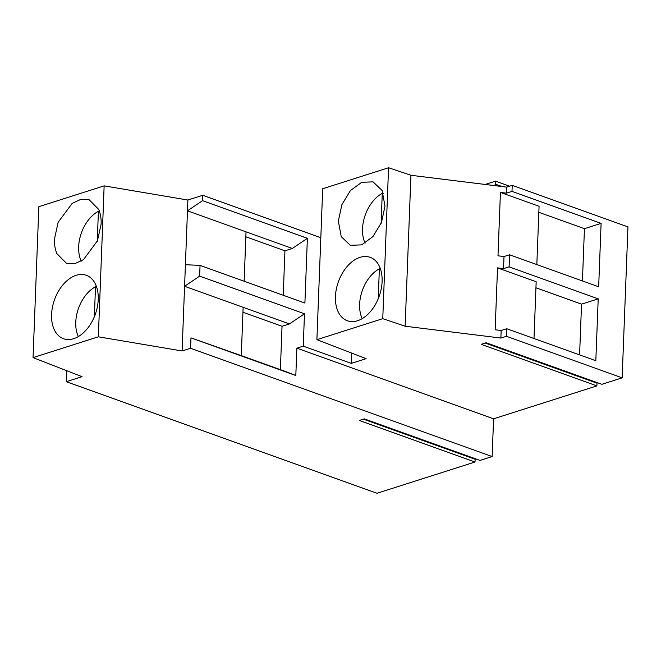 <?xml version="1.0" encoding="UTF-8"?>
<svg xmlns="http://www.w3.org/2000/svg" width="661" height="661" viewBox="0 0 661 661"><rect width="100%" height="100%" fill="white"/><g stroke="black" fill="none" stroke-linecap="round" stroke-linejoin="round"><path stroke-width="0.99" d="M382.099 281.619A33.703 21.664 -70.2 0 0 370.16 257.327A33.703 21.664 -70.2 0 0 335.449 296.492A33.703 21.664 -70.2 0 0 347.38 320.775A33.703 21.664 -70.2 0 0 382.099 281.619M316.9 339.671L382.76 318.676L388.561 167.737L322.7 188.74L316.9 339.671L366.12 358.659L351.264 363.393L303.242 346.149L296.863 348.182L493.593 418.818L492.139 456.553L480.026 460.42L364.302 418.867L359.303 420.454L475.028 462.006L377.001 493.263L66.29 381.694L82.055 376.671L33.05 357.618L98.34 336.804L182.097 350.974L184.576 286.287L199.639 276.141L304.49 313.785L289.419 323.931L282.04 326.286L280.371 369.648M384.999 206.149L382.116 190.525L373.06 181.866L361.724 182.296L350.38 190.608L341.877 204.695L338.341 221.022L341.225 236.638L350.28 245.305L361.617 244.876L372.961 236.564L381.463 222.476L384.999 206.149M536.831 264.565L539.07 206.282L500.427 192.409L506.442 193.152L506.673 187.113L512.225 185.344L627.95 226.897L622.15 377.836L601.882 384.297L486.157 342.745L481.158 344.34L596.883 385.892L493.593 418.818M622.15 377.836L506.433 336.284L500.873 338.052L501.162 330.508L495.147 329.765L497.526 267.879L503.542 268.622L504.004 256.542L497.989 255.799L500.427 192.409M382.76 318.676L405.135 326.22L500.873 338.052M595.718 382.083L596.99 383.173L596.883 385.892M596.99 383.173L485.224 343.042M473.863 458.205L475.135 459.296L475.028 462.006M288.039 372.424L295.814 375.531L296.863 348.182M295.814 375.531L190.971 337.878L190.566 348.273L492.139 456.553M288.047 372.407L241.282 355.61L243.132 307.315L184.584 286.287L185.411 264.714L200.052 265.392L199.639 276.141M304.49 313.785L303.242 346.149M243.132 307.315L289.419 323.931M241.282 355.61L190.971 337.878M190.566 348.273L182.097 350.974M475.135 459.296L363.368 419.165M51.583 314.438A33.703 21.664 -70.2 0 0 63.514 338.721A33.703 21.664 -70.2 0 0 98.233 299.565A33.703 21.664 -70.2 0 0 86.294 275.282A33.703 21.664 -70.2 0 0 51.583 314.438M282.04 326.286L242.942 312.248M501.162 330.508L506.723 328.732L595.825 360.732L598.205 298.846L509.094 266.846L503.542 268.622M506.433 336.284L506.723 328.732M533.989 338.523L536.17 281.751L497.526 267.879M579.59 354.899L581.54 304.159L598.205 298.846M581.54 304.159L535.939 287.783M388.561 167.737L410.935 175.281L405.135 326.22M512.225 185.344L511.994 191.384L601.105 223.377L598.668 286.767L509.565 254.774L509.094 266.846M410.935 175.281L506.673 187.113M509.565 254.774L504.004 256.542M351.66 353.081L351.264 363.393M185.411 264.714L187.889 200.035L202.745 195.301L320.816 237.696M202.745 195.301L202.539 200.671L307.382 238.324L292.319 248.462L187.476 210.818L202.539 200.671M200.052 265.392L304.903 303.035L307.382 238.324M66.711 370.705L66.29 381.694M187.889 200.035L104.141 185.865L38.85 206.678L33.05 357.618M104.141 185.865L98.34 336.804M56.937 253.692L66.414 263.26L74.734 263.714L83.484 259.657L97.464 240.769L101.133 224.096C101.323 218.51 100.505 213.602 98.671 209.372L89.194 199.804L80.882 199.349L72.132 203.414L58.143 222.294L54.483 238.968C54.285 244.553 55.111 249.461 56.937 253.692M511.994 191.384L506.442 193.152M485.215 184.46L495.568 181.164L495.453 184.179L494.453 185.601M582.432 280.942L584.44 228.689L601.105 223.377M584.44 228.689L538.839 212.313M502.021 186.542L495.453 184.179M509.573 186.187L495.568 181.164M245.842 236.778L284.941 250.816L292.319 248.462M284.941 250.816L283.23 295.26M246.032 231.846L244.14 281.222M378.216 298.822L379.364 268.837A31.703 20.375 -70.2 0 0 359.634 304.234A31.703 20.375 -70.2 0 0 362.203 318.643M380.538 269.258L379.364 268.837M94.349 316.768L95.506 286.783A31.703 20.375 -70.2 0 0 75.767 322.18A31.703 20.375 -70.2 0 0 78.337 336.598M96.671 287.205L95.506 286.783M381.116 223.335L382.265 193.367A31.703 20.375 -70.2 0 0 362.534 228.764A31.703 20.375 -70.2 0 0 365.103 243.174M383.438 193.789L382.265 193.367M97.25 241.298L98.406 211.313A31.703 20.375 -70.2 0 0 78.667 246.71A31.703 20.375 -70.2 0 0 81.237 261.12M99.571 211.735L98.406 211.313"/></g></svg>

